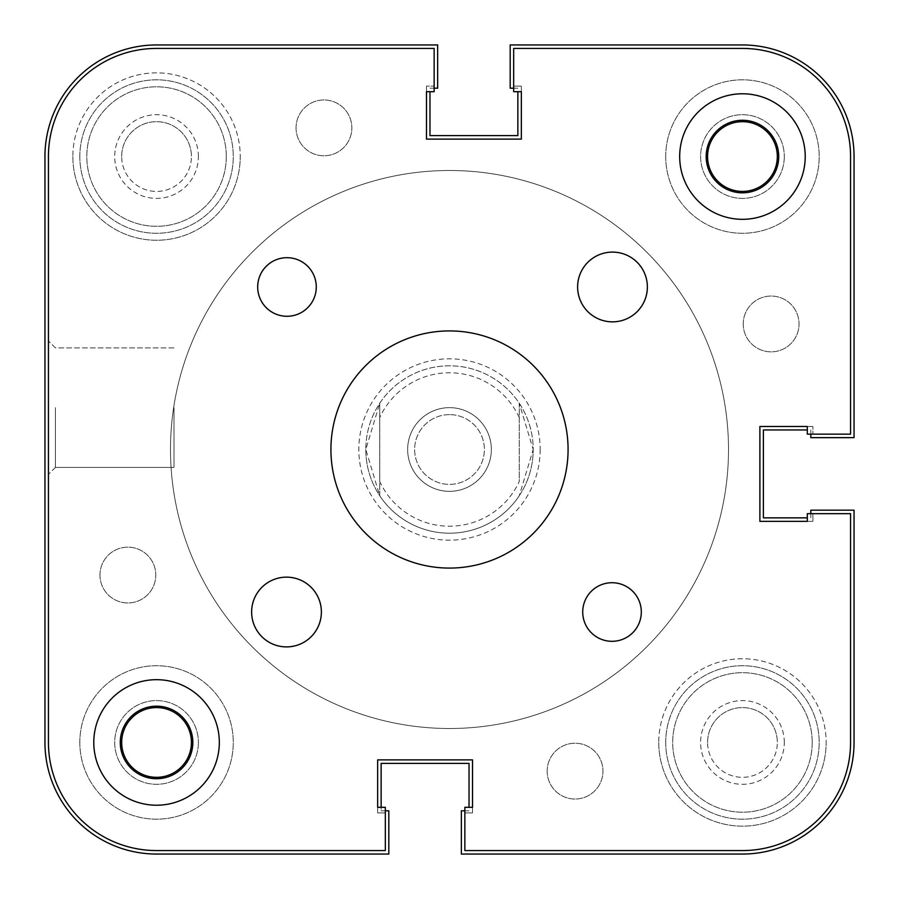 <?xml version="1.0" encoding="UTF-8"?>
<svg xmlns="http://www.w3.org/2000/svg" width="899" height="899" viewBox="0 0 899 899"><rect width="100%" height="100%" fill="white"/><g stroke="black" fill="none" stroke-linecap="round" stroke-linejoin="round"><path stroke-width="0.67" stroke-dasharray="4.5 3.37" d="M198.398 742.45A41.848 41.848 0 0 1 156.55 784.299A41.848 41.848 0 0 1 114.701 742.45A41.848 41.848 0 0 1 156.55 700.602A41.848 41.848 0 0 1 198.398 742.45A41.848 41.848 0 0 0 156.55 700.602A41.848 41.848 0 0 0 114.701 742.45A41.848 41.848 0 0 0 156.55 784.299A41.848 41.848 0 0 0 198.398 742.45M784.299 156.55A41.848 41.848 0 0 1 742.45 198.398A41.848 41.848 0 0 1 700.602 156.55A41.848 41.848 0 0 1 742.45 114.701A41.848 41.848 0 0 1 784.299 156.55A41.848 41.848 0 0 0 742.45 114.701A41.848 41.848 0 0 0 700.602 156.55A41.848 41.848 0 0 0 742.45 198.398A41.848 41.848 0 0 0 784.299 156.55M48.434 407.652L48.434 340.923L48.434 407.652M55.412 407.652L55.412 467.401L55.412 407.652M540.175 449.5A90.675 90.675 0 0 1 449.5 540.175A90.675 90.675 0 0 1 358.825 449.5A90.675 90.675 0 0 1 449.5 358.825A90.675 90.675 0 0 1 540.175 449.5M365.803 449.5A83.697 83.697 0 0 0 449.5 533.197A83.697 83.697 0 0 0 533.197 449.5A83.697 83.697 0 0 0 449.5 365.803A83.697 83.697 0 0 0 365.803 449.5A83.697 83.697 0 0 0 449.5 533.197A83.697 83.697 0 0 0 533.197 449.5A83.697 83.697 0 0 0 449.5 365.803A83.697 83.697 0 0 0 365.803 449.5A83.697 83.697 0 0 0 449.5 533.197A83.697 83.697 0 0 0 533.197 449.5L519.251 495.765A83.697 83.697 0 0 1 379.749 495.765L379.749 481.459A76.73 76.73 0 0 0 519.251 481.459L519.251 403.235L533.197 449.5A83.697 83.697 0 0 0 449.5 365.803A83.697 83.697 0 0 0 365.803 449.5L379.749 495.765L379.749 403.235L365.803 449.5M173.99 407.652L173.99 467.401L173.99 407.652M658.753 742.45A83.697 83.697 0 0 0 742.45 826.147A83.697 83.697 0 0 0 826.147 742.45A83.697 83.697 0 0 1 742.45 826.147A83.697 83.697 0 0 1 658.753 742.45A83.697 83.697 0 0 1 742.45 658.753A83.697 83.697 0 0 1 826.147 742.45A83.697 83.697 0 0 0 742.45 658.753A83.697 83.697 0 0 0 658.753 742.45M72.853 156.55A83.697 83.697 0 0 0 156.55 240.247A83.697 83.697 0 0 0 240.247 156.55A83.697 83.697 0 0 1 156.55 240.247A83.697 83.697 0 0 1 72.853 156.55A83.697 83.697 0 0 1 156.55 72.853A83.697 83.697 0 0 1 240.247 156.55A83.697 83.697 0 0 0 156.55 72.853A83.697 83.697 0 0 0 72.853 156.55M191.42 742.45A34.87 34.87 0 0 1 156.55 777.32A34.87 34.87 0 0 1 121.68 742.45A34.87 34.87 0 0 1 156.55 707.58A34.87 34.87 0 0 1 191.42 742.45A34.87 34.87 0 0 0 156.55 707.58A34.87 34.87 0 0 0 121.68 742.45A34.87 34.87 0 0 1 156.55 707.58A34.87 34.87 0 0 1 191.42 742.45A34.87 34.87 0 0 1 156.55 777.32A34.87 34.87 0 0 1 121.68 742.45A34.87 34.87 0 0 0 156.55 777.32A34.87 34.87 0 0 0 191.42 742.45M777.32 156.55A34.87 34.87 0 0 1 742.45 191.42A34.87 34.87 0 0 1 707.58 156.55A34.87 34.87 0 0 1 742.45 121.68A34.87 34.87 0 0 1 777.32 156.55A34.87 34.87 0 0 0 742.45 121.68A34.87 34.87 0 0 0 707.58 156.55A34.87 34.87 0 0 1 742.45 121.68A34.87 34.87 0 0 1 777.32 156.55A34.87 34.87 0 0 1 742.45 191.42A34.87 34.87 0 0 1 707.58 156.55A34.87 34.87 0 0 0 742.45 191.42A34.87 34.87 0 0 0 777.32 156.55M728.505 449.5A279.005 279.005 0 0 0 449.5 170.495A279.005 279.005 0 0 0 170.495 449.5A279.005 279.005 0 0 0 449.5 728.505A279.005 279.005 0 0 0 728.505 449.5A279.005 279.005 0 0 0 449.5 170.495A279.005 279.005 0 0 0 170.495 449.5A279.005 279.005 0 0 0 449.5 728.505A279.005 279.005 0 0 0 728.505 449.5A279.005 279.005 0 0 0 449.5 170.495A279.005 279.005 0 0 0 170.495 449.5A279.005 279.005 0 0 0 449.5 728.505A279.005 279.005 0 0 0 728.505 449.5A279.005 279.005 0 0 0 449.5 170.495A279.005 279.005 0 0 0 170.495 449.5A279.005 279.005 0 0 0 449.5 728.505A279.005 279.005 0 0 0 728.505 449.5A279.005 279.005 0 0 1 449.5 728.505A279.005 279.005 0 0 1 170.495 449.5A279.005 279.005 0 0 1 449.5 170.495A279.005 279.005 0 0 1 728.505 449.5A279.005 279.005 0 0 1 449.5 728.505A279.005 279.005 0 0 1 170.495 449.5A279.005 279.005 0 0 1 449.5 170.495A279.005 279.005 0 0 1 728.505 449.5A279.005 279.005 0 0 0 449.5 170.495A279.005 279.005 0 0 0 170.495 449.5A279.005 279.005 0 0 0 449.5 728.505A279.005 279.005 0 0 0 728.505 449.5A279.005 279.005 0 0 0 449.5 170.495A279.005 279.005 0 0 0 170.495 449.5A279.005 279.005 0 0 0 449.5 728.505A279.005 279.005 0 0 0 728.505 449.5M807.313 521.341L759.891 521.341L759.891 426.486L759.891 521.341L759.891 426.486L812.898 426.486L759.891 426.486L812.898 426.486L812.898 434.15L812.898 426.486L812.898 434.15L850.566 434.15L812.898 434.15L850.566 434.15L850.566 156.55A108.116 108.116 0 0 0 742.45 48.434L513.666 48.434L742.45 48.434A108.116 108.116 0 0 1 850.566 156.55L850.566 434.15L850.566 156.55A108.116 108.116 0 0 0 742.45 48.434A108.116 108.116 0 0 1 850.566 156.55L850.566 434.15L812.898 434.15L812.898 426.486L759.891 426.486L759.891 521.341L812.898 521.341L812.898 513.666L850.566 513.666L850.566 742.45A108.116 108.116 0 0 1 742.45 850.566L464.85 850.566L464.85 812.898L472.514 812.898L472.514 759.891L377.659 759.891L377.659 812.898L385.334 812.898L385.334 850.566L156.55 850.566L385.334 850.566L385.334 807.313L377.659 807.313L377.659 812.898L385.334 812.898L385.334 850.566L156.55 850.566A108.116 108.116 0 0 1 48.434 742.45A108.116 108.116 0 0 0 156.55 850.566L385.334 850.566L385.334 812.898L377.659 812.898L377.659 759.891L472.514 759.891L377.659 759.891L472.514 759.891L472.514 812.898L472.514 759.891L472.514 812.898L464.85 812.898L472.514 812.898L464.85 812.898L464.85 850.566L464.85 812.898L464.85 850.566L742.45 850.566A108.116 108.116 0 0 0 850.566 742.45L850.566 513.666L807.313 513.666L807.313 521.341L812.898 521.341L812.898 513.666L850.566 513.666L850.566 742.45A108.116 108.116 0 0 1 742.45 850.566A108.116 108.116 0 0 0 850.566 742.45A108.116 108.116 0 0 1 742.45 850.566L464.85 850.566L464.85 807.313L472.514 807.313M426.486 91.687L426.486 139.109L426.486 86.102L426.486 139.109L426.486 86.102L434.15 86.102L426.486 86.102L434.15 86.102L426.486 86.102L426.486 91.687L434.15 91.687L434.15 48.434L434.15 86.102L434.15 48.434L434.15 86.102L434.15 48.434L156.55 48.434A108.116 108.116 0 0 0 48.434 156.55A108.116 108.116 0 0 1 156.55 48.434L434.15 48.434L156.55 48.434A108.116 108.116 0 0 0 48.434 156.55A108.116 108.116 0 0 1 156.55 48.434A108.116 108.116 0 0 0 48.434 156.55L48.434 742.45A108.116 108.116 0 0 0 156.55 850.566L385.334 850.566L385.334 812.898L377.659 812.898L377.659 759.891L377.659 807.313M426.486 139.109L521.341 139.109L521.341 86.102L513.666 86.102L513.666 48.434L513.666 91.687L521.341 91.687L521.341 86.102L513.666 86.102L513.666 48.434L513.666 86.102L521.341 86.102L521.341 139.109L426.486 139.109M449.5 491.348A41.848 41.848 0 0 1 407.652 449.5A41.848 41.848 0 0 1 449.5 407.652A41.848 41.848 0 0 1 491.348 449.5A41.848 41.848 0 0 1 449.5 491.348M449.5 414.63A34.87 34.87 0 0 0 414.63 449.5A34.87 34.87 0 0 0 449.5 484.37A34.87 34.87 0 0 0 484.37 449.5A34.87 34.87 0 0 0 449.5 414.63A34.87 34.87 0 0 0 414.63 449.5A34.87 34.87 0 0 0 449.5 484.37A34.87 34.87 0 0 0 484.37 449.5A34.87 34.87 0 0 0 449.5 414.63M519.251 417.541A76.73 76.73 0 0 0 379.749 417.541L379.749 403.235A83.697 83.697 0 0 1 519.251 403.235L519.251 481.459M379.749 417.541L379.749 481.459M812.202 742.45A69.751 69.751 0 0 0 742.45 672.699A69.751 69.751 0 0 0 672.699 742.45A69.751 69.751 0 0 0 742.45 812.202A69.751 69.751 0 0 0 812.202 742.45A69.751 69.751 0 0 0 742.45 672.699A69.751 69.751 0 0 0 672.699 742.45A69.751 69.751 0 0 0 742.45 812.202A69.751 69.751 0 0 0 812.202 742.45M226.301 156.55A69.751 69.751 0 0 0 156.55 86.798A69.751 69.751 0 0 0 86.798 156.55A69.751 69.751 0 0 0 156.55 226.301A69.751 69.751 0 0 0 226.301 156.55A69.751 69.751 0 0 0 156.55 86.798A69.751 69.751 0 0 0 86.798 156.55A69.751 69.751 0 0 0 156.55 226.301A69.751 69.751 0 0 0 226.301 156.55M321.381 612.017A34.87 34.87 0 0 1 286.5 646.898A34.87 34.87 0 0 1 251.63 612.017A34.87 34.87 0 0 1 286.5 577.147A34.87 34.87 0 0 1 321.381 612.017M647.37 286.983A34.87 34.87 0 0 1 612.5 321.853A34.87 34.87 0 0 1 577.619 286.983A34.87 34.87 0 0 1 612.5 252.102A34.87 34.87 0 0 1 647.37 286.983M641.313 612.017A29.296 29.296 0 0 1 612.017 641.313A29.296 29.296 0 0 1 582.721 612.017A29.296 29.296 0 0 1 612.017 582.721A29.296 29.296 0 0 1 641.313 612.017M316.279 286.983A29.296 29.296 0 0 1 286.983 316.279A29.296 29.296 0 0 1 257.687 286.983A29.296 29.296 0 0 1 286.983 257.687A29.296 29.296 0 0 1 316.279 286.983M706.176 156.55A36.275 36.275 0 0 0 742.45 192.824A36.275 36.275 0 0 0 778.725 156.55A36.275 36.275 0 0 0 742.45 120.275A36.275 36.275 0 0 0 706.176 156.55M120.275 742.45A36.275 36.275 0 0 0 156.55 778.725A36.275 36.275 0 0 0 192.824 742.45A36.275 36.275 0 0 0 156.55 706.176A36.275 36.275 0 0 0 120.275 742.45M93.777 742.45A62.773 62.773 0 0 0 156.55 805.223A62.773 62.773 0 0 0 219.322 742.45A62.773 62.773 0 0 0 156.55 679.678A62.773 62.773 0 0 0 93.777 742.45M679.678 156.55A62.773 62.773 0 0 0 742.45 219.322A62.773 62.773 0 0 0 805.223 156.55A62.773 62.773 0 0 0 742.45 93.777A62.773 62.773 0 0 0 679.678 156.55M330.922 449.5A118.578 118.578 0 0 0 449.5 568.078A118.578 118.578 0 0 0 568.078 449.5A118.578 118.578 0 0 0 449.5 330.922A118.578 118.578 0 0 0 330.922 449.5M48.434 156.55L48.434 742.45A108.116 108.116 0 0 0 156.55 850.566A108.116 108.116 0 0 1 48.434 742.45M521.341 91.687L521.341 139.109L521.341 86.102L513.666 86.102L513.666 48.434L742.45 48.434L513.666 48.434M850.566 434.15L807.313 434.15L807.313 426.486M198.398 156.55A41.848 41.848 0 0 0 156.55 114.701A41.848 41.848 0 0 0 114.701 156.55A41.848 41.848 0 0 0 156.55 198.398A41.848 41.848 0 0 0 198.398 156.55M121.68 156.55A34.87 34.87 0 0 1 156.55 121.68A34.87 34.87 0 0 1 191.42 156.55A34.87 34.87 0 0 0 156.55 121.68A34.87 34.87 0 0 0 121.68 156.55A34.87 34.87 0 0 0 156.55 191.42A34.87 34.87 0 0 0 191.42 156.55A34.87 34.87 0 0 1 156.55 191.42A34.87 34.87 0 0 1 121.68 156.55M784.299 742.45A41.848 41.848 0 0 0 742.45 700.602A41.848 41.848 0 0 0 700.602 742.45A41.848 41.848 0 0 0 742.45 784.299A41.848 41.848 0 0 0 784.299 742.45M707.58 742.45A34.87 34.87 0 0 1 742.45 707.58A34.87 34.87 0 0 1 777.32 742.45A34.87 34.87 0 0 0 742.45 707.58A34.87 34.87 0 0 0 707.58 742.45A34.87 34.87 0 0 0 742.45 777.32A34.87 34.87 0 0 0 777.32 742.45A34.87 34.87 0 0 1 742.45 777.32A34.87 34.87 0 0 1 707.58 742.45M407.652 449.5A41.848 41.848 0 0 1 449.5 407.652A41.848 41.848 0 0 1 491.348 449.5A41.848 41.848 0 0 1 449.5 491.348A41.848 41.848 0 0 1 407.652 449.5A41.848 41.848 0 0 1 449.5 407.652A41.848 41.848 0 0 1 491.348 449.5A41.848 41.848 0 0 1 449.5 491.348A41.848 41.848 0 0 1 407.652 449.5M464.85 850.566L742.45 850.566M850.566 513.666L812.898 513.666L812.898 521.341L759.891 521.341L812.898 521.341L812.898 513.666L850.566 513.666M850.566 156.55A108.116 108.116 0 0 0 742.45 48.434M79.82 742.45A76.73 76.73 0 0 0 156.55 819.18A76.73 76.73 0 0 0 233.279 742.45A76.73 76.73 0 0 0 156.55 665.721A76.73 76.73 0 0 0 79.82 742.45A76.73 76.73 0 0 0 156.55 819.18A76.73 76.73 0 0 0 233.279 742.45A76.73 76.73 0 0 0 156.55 665.721A76.73 76.73 0 0 0 79.82 742.45M665.721 742.45A76.73 76.73 0 0 0 742.45 819.18A76.73 76.73 0 0 0 819.18 742.45A76.73 76.73 0 0 0 742.45 665.721A76.73 76.73 0 0 0 665.721 742.45A76.73 76.73 0 0 0 742.45 819.18A76.73 76.73 0 0 0 819.18 742.45A76.73 76.73 0 0 0 742.45 665.721A76.73 76.73 0 0 0 665.721 742.45M665.721 156.55A76.73 76.73 0 0 0 742.45 233.279A76.73 76.73 0 0 0 819.18 156.55A76.73 76.73 0 0 0 742.45 79.82A76.73 76.73 0 0 0 665.721 156.55A76.73 76.73 0 0 0 742.45 233.279A76.73 76.73 0 0 0 819.18 156.55A76.73 76.73 0 0 0 742.45 79.82A76.73 76.73 0 0 0 665.721 156.55M79.82 156.55A76.73 76.73 0 0 0 156.55 233.279A76.73 76.73 0 0 0 233.279 156.55A76.73 76.73 0 0 0 156.55 79.82A76.73 76.73 0 0 0 79.82 156.55A76.73 76.73 0 0 0 156.55 233.279A76.73 76.73 0 0 0 233.279 156.55A76.73 76.73 0 0 0 156.55 79.82A76.73 76.73 0 0 0 79.82 156.55M296.052 127.872A27.903 27.903 0 0 0 323.955 155.774A27.903 27.903 0 0 0 351.846 127.872A27.903 27.903 0 0 0 323.955 99.969A27.903 27.903 0 0 0 296.052 127.872A27.903 27.903 0 0 0 323.955 155.774A27.903 27.903 0 0 0 351.846 127.872A27.903 27.903 0 0 0 323.955 99.969A27.903 27.903 0 0 0 296.052 127.872M743.226 323.955A27.903 27.903 0 0 0 771.128 351.846A27.903 27.903 0 0 0 799.031 323.955A27.903 27.903 0 0 0 771.128 296.052A27.903 27.903 0 0 0 743.226 323.955A27.903 27.903 0 0 0 771.128 351.846A27.903 27.903 0 0 0 799.031 323.955A27.903 27.903 0 0 0 771.128 296.052A27.903 27.903 0 0 0 743.226 323.955M547.154 771.128A27.903 27.903 0 0 0 575.045 799.031A27.903 27.903 0 0 0 602.948 771.128A27.903 27.903 0 0 0 575.045 743.226A27.903 27.903 0 0 0 547.154 771.128A27.903 27.903 0 0 0 575.045 799.031A27.903 27.903 0 0 0 602.948 771.128A27.903 27.903 0 0 0 575.045 743.226A27.903 27.903 0 0 0 547.154 771.128M99.969 575.045A27.903 27.903 0 0 0 127.872 602.948A27.903 27.903 0 0 0 155.774 575.045A27.903 27.903 0 0 0 127.872 547.154A27.903 27.903 0 0 0 99.969 575.045A27.903 27.903 0 0 0 127.872 602.948A27.903 27.903 0 0 0 155.774 575.045A27.903 27.903 0 0 0 127.872 547.154A27.903 27.903 0 0 0 99.969 575.045M434.15 88.192L429.969 88.192L437.644 88.192L437.644 44.95L156.55 44.95A111.6 111.6 0 0 0 44.95 156.55L44.95 742.45A111.6 111.6 0 0 0 156.55 854.05L388.817 854.05L388.817 810.808L381.142 810.808L381.142 763.375L469.031 763.375L469.031 807.313M385.334 810.808L381.142 810.808L381.142 807.313M810.808 513.666L810.808 517.858L810.808 510.183L854.05 510.183L854.05 742.45A111.6 111.6 0 0 1 742.45 854.05L461.356 854.05L461.356 810.808L469.031 810.808L464.85 810.808M807.313 517.858L763.375 517.858L763.375 429.969L807.313 429.969M513.666 88.192L517.858 88.192L510.183 88.192L510.183 44.95L742.45 44.95A111.6 111.6 0 0 1 854.05 156.55L854.05 437.644L810.808 437.644L810.808 429.969L810.808 434.15M517.858 91.687L517.858 135.625L429.969 135.625L429.969 91.687M55.412 467.401L48.434 474.369L55.412 467.401L173.99 467.401L55.412 467.401M173.99 347.902L55.412 347.902L48.434 340.923L55.412 347.902L173.99 347.902"/><path stroke-width="1.35" d="M121.68 742.45A34.87 34.87 0 0 0 156.55 777.32A34.87 34.87 0 0 0 191.42 742.45A34.87 34.87 0 0 0 156.55 707.58A34.87 34.87 0 0 0 121.68 742.45M707.58 156.55A34.87 34.87 0 0 0 742.45 191.42A34.87 34.87 0 0 0 777.32 156.55A34.87 34.87 0 0 0 742.45 121.68A34.87 34.87 0 0 0 707.58 156.55M742.45 48.434L513.666 48.434L742.45 48.434A108.116 108.116 0 0 1 850.566 156.55L850.566 434.15L850.566 156.55M48.434 742.45L48.434 156.55L48.434 742.45A108.116 108.116 0 0 0 156.55 850.566L385.334 850.566L385.334 807.313L377.659 807.313L377.659 759.891L377.659 807.313M472.514 759.891L377.659 759.891L472.514 759.891L472.514 807.313L472.514 759.891M472.514 807.313L464.85 807.313L464.85 850.566L742.45 850.566A108.116 108.116 0 0 0 850.566 742.45L850.566 513.666L807.313 513.666L807.313 521.341L759.891 521.341L807.313 521.341M759.891 426.486L759.891 521.341L759.891 426.486L807.313 426.486L759.891 426.486M521.341 139.109L521.341 91.687L521.341 139.109L426.486 139.109L521.341 139.109M426.486 91.687L426.486 139.109L426.486 91.687L434.15 91.687L434.15 48.434L156.55 48.434A108.116 108.116 0 0 0 48.434 156.55M251.63 612.017A34.87 34.87 0 0 0 286.5 646.898A34.87 34.87 0 0 0 321.381 612.017A34.87 34.87 0 0 0 286.5 577.147A34.87 34.87 0 0 0 251.63 612.017M577.619 286.983A34.87 34.87 0 0 0 612.5 321.853A34.87 34.87 0 0 0 647.37 286.983A34.87 34.87 0 0 0 612.5 252.102A34.87 34.87 0 0 0 577.619 286.983M582.721 612.017A29.296 29.296 0 0 0 612.017 641.313A29.296 29.296 0 0 0 641.313 612.017A29.296 29.296 0 0 0 612.017 582.721A29.296 29.296 0 0 0 582.721 612.017M257.687 286.983A29.296 29.296 0 0 0 286.983 316.279A29.296 29.296 0 0 0 316.279 286.983A29.296 29.296 0 0 0 286.983 257.687A29.296 29.296 0 0 0 257.687 286.983M706.176 156.55A36.275 36.275 0 0 0 742.45 192.824A36.275 36.275 0 0 0 778.725 156.55A36.275 36.275 0 0 0 742.45 120.275A36.275 36.275 0 0 0 706.176 156.55M120.275 742.45A36.275 36.275 0 0 0 156.55 778.725A36.275 36.275 0 0 0 192.824 742.45A36.275 36.275 0 0 0 156.55 706.176A36.275 36.275 0 0 0 120.275 742.45M93.777 742.45A62.773 62.773 0 0 0 156.55 805.223A62.773 62.773 0 0 0 219.322 742.45A62.773 62.773 0 0 0 156.55 679.678A62.773 62.773 0 0 0 93.777 742.45M679.678 156.55A62.773 62.773 0 0 0 742.45 219.322A62.773 62.773 0 0 0 805.223 156.55A62.773 62.773 0 0 0 742.45 93.777A62.773 62.773 0 0 0 679.678 156.55M330.922 449.5A118.578 118.578 0 0 0 449.5 568.078A118.578 118.578 0 0 0 568.078 449.5A118.578 118.578 0 0 0 449.5 330.922A118.578 118.578 0 0 0 330.922 449.5M464.85 850.566L742.45 850.566M850.566 434.15L807.313 434.15L807.313 426.486M513.666 48.434L513.666 91.687L521.341 91.687M434.15 88.192L437.644 88.192L437.644 44.95L156.55 44.95A111.6 111.6 0 0 0 44.95 156.55L44.95 742.45A111.6 111.6 0 0 0 156.55 854.05L388.817 854.05L388.817 810.808L385.334 810.808M381.142 807.313L381.142 763.375L469.031 763.375L469.031 807.313M810.808 513.666L810.808 510.183L854.05 510.183L854.05 742.45A111.6 111.6 0 0 1 742.45 854.05L461.356 854.05L461.356 810.808L464.85 810.808M807.313 517.858L763.375 517.858L763.375 429.969L807.313 429.969M513.666 88.192L510.183 88.192L510.183 44.95L742.45 44.95A111.6 111.6 0 0 1 854.05 156.55L854.05 437.644L810.808 437.644L810.808 434.15M517.858 91.687L517.858 135.625L429.969 135.625L429.969 91.687"/></g></svg>
